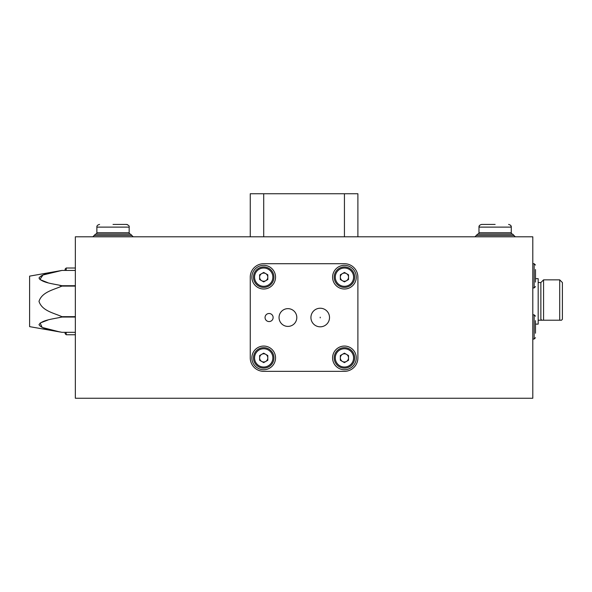 <?xml version="1.0" encoding="UTF-8"?>
<svg xmlns="http://www.w3.org/2000/svg" width="592" height="592" viewBox="0 0 592 592"><rect width="100%" height="100%" fill="white"/><g stroke="black" fill="none" stroke-linecap="round" stroke-linejoin="round"><path stroke-width="0.89" d="M75.347 398.253L75.347 236.8L532.8 236.8L532.8 398.253L75.347 398.253M535.494 324.12L538.18 324.12L538.18 278.647L535.494 278.647M538.18 320.22L543.567 320.22L541.761 320.22L540.873 319.28L540.873 282.547L543.567 279.853L559.706 279.853L559.706 320.22L561.505 320.22L562.4 319.28L562.4 282.547L559.706 279.853M562.4 319.28L561.505 320.22L543.567 320.22L543.567 279.853M269.094 321.567A4.033 4.033 0 0 0 273.127 317.527A4.033 4.033 0 0 0 269.094 313.494A4.033 4.033 0 0 0 265.053 317.527A4.033 4.033 0 0 0 269.094 321.567M320.22 326.821A9.294 9.294 0 0 0 329.515 317.527A9.294 9.294 0 0 0 320.22 308.232A9.294 9.294 0 0 0 310.926 317.527A9.294 9.294 0 0 0 320.22 326.821M320.22 317.186L320.22 317.867L320.22 317.186M287.927 326.407A8.88 8.88 0 0 0 296.807 317.527A8.88 8.88 0 0 0 287.927 308.647A8.88 8.88 0 0 0 279.047 317.527A8.88 8.88 0 0 0 287.927 326.407M344.433 369.734A11.84 11.84 0 0 0 356.273 357.894A11.84 11.84 0 0 0 344.433 346.054A11.84 11.84 0 0 0 332.593 357.894A11.84 11.84 0 0 0 344.433 369.734M344.433 289.007A11.84 11.84 0 0 0 356.273 277.167A11.84 11.84 0 0 0 344.433 265.327A11.84 11.84 0 0 0 332.593 277.167A11.84 11.84 0 0 0 344.433 289.007M263.706 289.007A11.84 11.84 0 0 0 275.546 277.167A11.84 11.84 0 0 0 263.706 265.327A11.84 11.84 0 0 0 251.866 277.167A11.84 11.84 0 0 0 263.706 289.007M263.706 369.734A11.84 11.84 0 0 0 275.546 357.894A11.84 11.84 0 0 0 263.706 346.054A11.84 11.84 0 0 0 251.866 357.894A11.84 11.84 0 0 0 263.706 369.734M250.253 357.894A13.453 13.453 0 0 0 263.706 371.347L344.433 371.347A13.453 13.453 0 0 0 357.894 357.894L357.894 277.167A13.453 13.453 0 0 0 344.433 263.706L263.706 263.706A13.453 13.453 0 0 0 250.253 277.167L250.253 357.894M250.253 236.8L250.253 193.747L357.894 193.747L357.894 236.8M48.011 282.769L39.879 279.528L42.964 274.991L61.894 270.44L75.347 270.433L61.894 270.44L29.6 276.131L29.6 326.636L60.325 332.045M59.873 331.957L42.18 327.45L40.13 323.047L48.011 319.998M59.2 317.534L61.894 317.046C53.783 318.896 42.069 319.917 38.998 324.66C41.98 329.463 53.798 330.477 61.894 332.327L75.347 332.327L61.894 332.327M75.347 317.046L61.894 317.046L61.894 316.661L75.347 316.661M75.347 286.099L61.894 286.099C53.798 289.777 41.958 291.9 38.998 301.38C42.047 310.933 53.805 312.968 61.894 316.661M61.894 270.433L61.894 270.433C53.783 272.283 42.069 273.304 38.998 278.055C41.98 282.85 53.798 283.864 61.894 285.721L75.347 285.721M61.894 286.099L59.2 285.226M95.527 234.106L92.833 236.8L94.18 235.453L131.853 235.453L130.506 234.106L95.527 234.106A1.347 1.347 0 0 0 96.873 232.767L96.873 227.113C96.725 225.804 97.628 224.908 99.567 224.42M113.02 224.42L126.473 224.42L113.02 224.42M130.506 234.106A1.347 1.347 0 0 1 129.167 232.767L96.873 232.767M342.391 354.349A4.092 4.092 0 0 0 342.391 361.431A4.092 4.092 0 0 0 348.525 357.894A4.092 4.092 0 0 0 342.391 354.349M354.66 357.894A10.227 10.227 0 0 1 344.433 368.113A10.227 10.227 0 0 1 334.214 357.894A10.227 10.227 0 0 1 344.433 347.667A10.227 10.227 0 0 1 354.66 357.894M344.433 362.615L340.348 360.254L340.348 355.533L344.433 353.165L348.525 355.533L348.525 360.254L344.433 362.615M342.391 273.622A4.092 4.092 0 0 0 342.391 280.704A4.092 4.092 0 0 0 348.525 277.167A4.092 4.092 0 0 0 342.391 273.622M354.66 277.167A10.227 10.227 0 0 1 344.433 287.386A10.227 10.227 0 0 1 334.214 277.167A10.227 10.227 0 0 1 344.433 266.94A10.227 10.227 0 0 1 354.66 277.167M344.433 281.888L340.348 279.528L340.348 274.799L344.433 272.438L348.525 274.799L348.525 279.528L344.433 281.888M261.664 273.622A4.092 4.092 0 0 0 261.664 280.704A4.092 4.092 0 0 0 267.799 277.167A4.092 4.092 0 0 0 261.664 273.622M273.933 277.167A10.227 10.227 0 0 1 263.706 287.386A10.227 10.227 0 0 1 253.487 277.167A10.227 10.227 0 0 1 263.706 266.94A10.227 10.227 0 0 1 273.933 277.167M263.706 281.888L259.622 279.528L259.622 274.799L263.706 272.438L267.799 274.799L267.799 279.528L263.706 281.888M261.664 354.349A4.092 4.092 0 0 0 261.664 361.431A4.092 4.092 0 0 0 267.799 357.894A4.092 4.092 0 0 0 261.664 354.349M273.933 357.894A10.227 10.227 0 0 1 263.706 368.113A10.227 10.227 0 0 1 253.487 357.894A10.227 10.227 0 0 1 263.706 347.667A10.227 10.227 0 0 1 273.933 357.894M263.706 362.615L259.622 360.254L259.622 355.533L263.706 353.165L267.799 355.533L267.799 360.254L263.706 362.615M65.12 270.433L65.12 269.094L66.193 268.013L66.193 270.433M66.193 332.327L66.193 334.746L65.12 333.673L65.12 332.327M535.494 333.222L535.494 320.672M535.494 269.545L535.494 282.095M477.633 234.106L476.294 235.453L513.967 235.453L512.62 234.106L477.633 234.106A1.347 1.347 0 0 0 478.98 232.767L478.98 227.113C478.839 225.804 479.735 224.908 481.673 224.42L481.622 224.42M495.127 224.42L481.673 224.42L495.127 224.42M512.62 234.106A1.347 1.347 0 0 1 511.273 232.767L478.98 232.767M263.706 236.8L263.706 193.747M344.433 236.8L344.433 193.747M129.167 232.767L129.167 227.113L96.873 227.113M335.287 357.894A9.146 9.146 0 0 0 344.433 367.04A9.146 9.146 0 0 0 353.587 357.894A9.146 9.146 0 0 0 344.433 348.74A9.146 9.146 0 0 0 335.287 357.894M335.287 277.167A9.146 9.146 0 0 0 344.433 286.313A9.146 9.146 0 0 0 353.587 277.167A9.146 9.146 0 0 0 344.433 268.013A9.146 9.146 0 0 0 335.287 277.167M254.56 277.167A9.146 9.146 0 0 0 263.706 286.313A9.146 9.146 0 0 0 272.86 277.167A9.146 9.146 0 0 0 263.706 268.013A9.146 9.146 0 0 0 254.56 277.167M254.56 357.894A9.146 9.146 0 0 0 263.706 367.04A9.146 9.146 0 0 0 272.86 357.894A9.146 9.146 0 0 0 263.706 348.74A9.146 9.146 0 0 0 254.56 357.894M532.8 339.053L534.147 339.053L534.147 314.833L535.494 316.18M532.8 287.927L534.147 287.927L534.147 263.706L535.494 265.053M511.273 232.767L511.273 227.113L478.98 227.113L479.453 225.596M538.18 282.547L540.873 282.547M127.413 224.59L126.473 224.42C128.642 225.16 129.537 226.055 129.167 227.113L129.145 226.795M131.853 235.453L133.2 236.8M75.347 268.013L66.193 268.013M75.347 334.746L66.193 334.746M534.147 339.053L535.494 337.706M532.8 314.833L534.147 314.833M534.147 287.927L535.494 286.58M532.8 263.706L534.147 263.706M476.294 235.453L474.947 236.8M513.967 235.453L515.306 236.8L513.967 235.453M510.807 225.596L511.273 227.113C511.414 225.804 510.519 224.908 508.58 224.42L508.632 224.42"/></g></svg>
